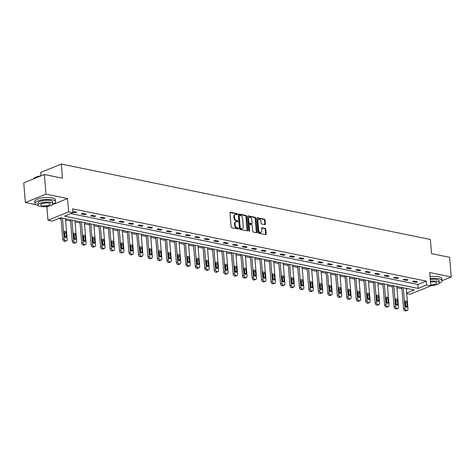 <?xml version="1.0" encoding="UTF-8"?>
<svg xmlns="http://www.w3.org/2000/svg" width="475" height="475" viewBox="0 0 475 475"><rect width="100%" height="100%" fill="white"/><g stroke="black" fill="none" stroke-linecap="round" stroke-linejoin="round"><path stroke-width="0.71" d="M237.322 214.219A0.57 0.392 67.9 0 0 236.859 213.59L230.529 212.301A0.813 0.558 67.9 0 0 230.001 212.948L231.141 226.824A0.813 0.558 67.9 0 0 231.8 227.721L238.129 229.009A0.57 0.392 67.9 0 0 238.04 227.935L237.221 227.763A2.595 1.781 67.9 0 1 235.113 224.907L235.018 223.755A2.595 1.781 67.9 0 1 235.95 221.736A2.595 1.781 67.9 0 1 236.722 221.677L237.542 221.843A0.57 0.392 67.9 0 0 237.453 220.762L236.633 220.596A2.595 1.781 67.9 0 1 234.525 217.74L234.43 216.582A2.595 1.781 67.9 0 1 235.357 214.563A2.595 1.781 67.9 0 1 236.128 214.504L236.948 214.67A0.57 0.392 67.9 0 0 237.322 214.219M236.752 214.629A0.57 0.392 67.9 0 0 236.307 213.815L230.066 212.545M237.933 228.974A0.57 0.392 67.9 0 0 237.482 228.16L236.663 227.988L237.221 227.763M237.34 221.801A0.57 0.392 67.9 0 0 236.894 220.988L236.075 220.822L236.633 220.596M264.842 224.651A0.813 0.558 67.9 0 0 265.377 224.004L265.056 220.109A0.813 0.558 67.9 0 0 264.397 219.218L257.367 217.782A0.813 0.558 67.9 0 0 256.832 218.429L257.978 232.311A0.813 0.558 67.9 0 0 258.637 233.201L265.662 234.638A0.813 0.558 67.9 0 0 266.196 233.991L265.81 229.283A0.813 0.558 67.9 0 0 265.151 228.392L262.141 227.78A0.813 0.558 67.9 0 0 261.612 228.428L261.802 230.761A2.173 1.49 67.9 0 1 261.024 232.447A2.173 1.49 67.9 0 1 258.614 230.108L257.866 220.97A2.173 1.49 67.9 0 1 258.643 219.284A2.173 1.49 67.9 0 1 261.048 221.623L261.173 223.143A0.813 0.558 67.9 0 0 261.832 224.04L264.842 224.651M70.858 213.59L417.869 284.489L426.235 281.099L426.556 285.03L430.807 285.897L410.174 294.257L406.725 293.55M44.383 174.509L45.992 194.144L25.365 202.504L23.75 182.869L44.383 174.509L62.462 178.202L61.305 164.065L430.392 239.477L431.549 253.614L449.635 257.308L451.25 276.943L429.709 272.543L430.807 285.897M52.351 204.701L67.539 198.544L45.992 194.144M67.539 198.544L68.638 211.898L72.883 212.764L64.523 216.155L418.19 288.42L426.556 285.03M426.235 281.099L72.562 208.84L72.883 212.764M246.531 216.327A0.813 0.558 67.9 0 0 245.872 215.43L238.842 213.999A0.813 0.558 67.9 0 0 238.308 214.647L239.453 228.523A0.813 0.558 67.9 0 0 240.112 229.419L247.137 230.85A0.813 0.558 67.9 0 0 247.671 230.203L246.531 216.327L245.973 216.553A0.813 0.558 67.9 0 0 245.314 215.662L238.373 214.243M248.104 215.888L255.134 217.324A0.813 0.558 67.9 0 1 255.793 218.221L256.933 232.097A0.813 0.558 67.9 0 1 256.399 232.744L253.395 232.132A0.813 0.558 67.9 0 1 252.736 231.236L252.273 225.607A0.813 0.558 67.9 0 0 251.613 224.717L249.618 224.307A0.813 0.558 67.9 0 0 249.084 224.96L249.565 230.82A0.57 0.392 67.9 0 1 248.734 230.648L247.57 216.541A0.813 0.558 67.9 0 1 248.104 215.888L247.677 216.066M442.017 280.683L451.25 276.943M61.305 164.065L40.672 172.425L40.951 175.857M72.835 212.212L75.377 212.729L76.772 212.165L72.782 211.559M81.201 213.916L84.847 214.664L86.236 214.1L82.597 213.352L81.201 213.916M90.672 215.852L94.311 216.594L95.707 216.03L92.067 215.288L90.672 215.852M100.136 217.787L103.776 218.53L105.171 217.966L101.531 217.223L100.136 217.787M109.606 219.723L113.246 220.465L114.641 219.901L110.996 219.159L109.606 219.723M119.071 221.659L122.71 222.401L124.106 221.837L120.466 221.089L119.071 221.659M128.535 223.588L132.181 224.337L133.57 223.767L129.93 223.024L128.535 223.588M138.005 225.524L141.645 226.266L143.04 225.702L139.401 224.96L138.005 225.524M147.47 227.46L151.115 228.202L152.505 227.638L148.865 226.896L147.47 227.46M156.94 229.395L160.58 230.138L161.975 229.573L158.329 228.825L156.94 229.395M166.404 231.325L170.044 232.073L171.439 231.509L167.8 230.761L166.404 231.325M175.875 233.261L179.514 234.003L180.91 233.439L177.264 232.697L175.875 233.261M185.339 235.196L188.979 235.938L190.374 235.374L186.734 234.632L185.339 235.196M194.803 237.132L198.449 237.874L199.838 237.31L196.199 236.568L194.803 237.132M204.274 239.062L207.913 239.81L209.309 239.246L205.669 238.498L204.274 239.062M213.738 240.997L217.384 241.739L218.773 241.175L215.133 240.433L213.738 240.997M223.208 242.933L226.848 243.675L228.243 243.111L224.598 242.369L223.208 242.933M232.673 244.868L236.312 245.611L237.708 245.047L234.068 244.304L232.673 244.868M242.143 246.804L245.783 247.546L247.178 246.982L243.533 246.234L242.143 246.804M251.607 248.734L255.247 249.482L256.642 248.912L253.003 248.17L251.607 248.734M261.072 250.669L264.717 251.412L266.107 250.848L262.467 250.105L261.072 250.669M270.542 252.605L274.182 253.347L275.577 252.783L271.938 252.041L270.542 252.605M280.007 254.541L283.646 255.283L285.042 254.719L281.402 253.971L280.007 254.541M289.477 256.47L293.117 257.218L294.512 256.654L290.866 255.906L289.477 256.47M298.941 258.406L302.581 259.148L303.976 258.584L300.337 257.842L298.941 258.406M308.406 260.342L312.051 261.084L313.441 260.52L309.801 259.777L308.406 260.342M317.876 262.277L321.516 263.019L322.911 262.455L319.271 261.713L317.876 262.277M327.34 264.207L330.986 264.955L332.375 264.391L328.736 263.643L327.34 264.207M336.811 266.142L340.45 266.891L341.846 266.321L338.206 265.578L336.811 266.142M346.275 268.078L349.915 268.82L351.31 268.256L347.67 267.514L346.275 268.078M355.745 270.014L359.385 270.756L360.78 270.192L357.135 269.45L355.745 270.014M365.21 271.949L368.849 272.692L370.245 272.127L366.605 271.379L365.21 271.949M374.674 273.879L378.32 274.627L379.709 274.057L376.069 273.315L374.674 273.879M384.144 275.815L387.784 276.557L389.179 275.993L385.54 275.251L384.144 275.815M393.609 277.75L397.254 278.493L398.644 277.928L395.004 277.186L393.609 277.75M403.079 279.686L406.719 280.428L408.114 279.864L404.468 279.116L403.079 279.686M412.543 281.616L416.183 282.364L417.578 281.8L413.939 281.052L412.543 281.616M58.591 218.559L61.097 219.07M65.592 219.99L70.561 221.006M75.062 221.926L80.026 222.941M84.526 223.856L89.496 224.871M93.997 225.791L98.96 226.807M103.461 227.727L108.431 228.742M112.925 229.662L117.895 230.678M122.396 231.598L127.365 232.613M131.86 233.528L136.83 234.543M141.33 235.463L146.294 236.479M150.795 237.399L155.764 238.414M160.265 239.335L165.229 240.35M169.729 241.264L174.699 242.28M179.194 243.2L184.163 244.215M188.664 245.136L193.628 246.151M198.128 247.071L203.098 248.087M207.599 249.001L212.562 250.016M217.063 250.937L222.033 251.952M226.533 252.872L231.497 253.888M235.998 254.808L240.967 255.823M245.462 256.743L250.432 257.759M254.933 258.673L259.896 259.688M264.397 260.609L269.367 261.624M273.867 262.544L278.831 263.56M283.332 264.48L288.301 265.495M292.796 266.41L297.766 267.425M302.266 268.345L307.236 269.361M311.731 270.281L316.7 271.296M321.201 272.217L326.165 273.232M330.665 274.146L335.635 275.162M340.136 276.082L345.099 277.097M349.6 278.017L354.57 279.033M359.064 279.953L364.034 280.968M368.535 281.889L373.504 282.904M377.999 283.818L382.969 284.834M387.469 285.754L392.433 286.769M396.934 287.69L401.903 288.705M406.363 289.15L407.633 288.64M406.683 293.081L414.289 289.999L60.616 217.734L52.256 221.124L48.005 220.257L68.638 211.898M45.636 206.643L46.906 206.904L48.005 220.257M25.365 202.504L36.07 204.689M417.869 284.489L418.19 288.42M75.377 212.729L75.305 211.862M84.847 214.664L84.776 213.797M94.311 216.594L94.24 215.733M103.776 218.53L103.704 217.669M113.246 220.465L113.175 219.598M122.71 222.401L122.639 221.534M132.181 224.337L132.109 223.47M141.645 226.266L141.574 225.405M151.115 228.202L151.044 227.341M160.58 230.138L160.508 229.271M170.044 232.073L169.973 231.206M179.514 234.003L179.443 233.142M188.979 235.938L188.908 235.078M198.449 237.874L198.378 237.007M207.913 239.81L207.842 238.943M217.384 241.739L217.312 240.878M226.848 243.675L226.777 242.814M236.312 245.611L236.241 244.75M245.783 247.546L245.712 246.679M255.247 249.482L255.176 248.615M264.717 251.412L264.646 250.551M274.182 253.347L274.111 252.486M283.646 255.283L283.575 254.416M293.117 257.218L293.045 256.352M302.581 259.148L302.51 258.287M312.051 261.084L311.98 260.223M321.516 263.019L321.444 262.152M330.986 264.955L330.915 264.088M340.45 266.891L340.379 266.024M349.915 268.82L349.843 267.959M359.385 270.756L359.314 269.895M368.849 272.692L368.778 271.825M378.32 274.627L378.248 273.76M387.784 276.557L387.713 275.696M397.254 278.493L397.183 277.632M406.719 280.428L406.647 279.561M416.183 282.364L416.112 281.497M46.906 206.904L48.664 206.192M235.357 214.563L234.798 214.789A2.595 1.781 67.9 0 0 233.872 216.808L234.43 216.582M236.075 220.822A2.595 1.781 67.9 0 1 233.967 217.966L233.872 216.808M235.95 221.736L235.392 221.962A2.595 1.781 67.9 0 0 234.46 223.98L235.018 223.755M236.663 227.988A2.595 1.781 67.9 0 1 234.555 225.132L234.46 223.98M247.047 230.832A0.813 0.558 67.9 0 0 247.113 230.428L245.973 216.553M239.584 215.211A0.57 0.392 67.9 0 0 239.216 215.662L240.213 227.846A0.57 0.392 67.9 0 0 240.677 228.469L241.537 228.647A2.595 1.781 67.9 0 0 242.309 228.588A2.595 1.781 67.9 0 0 243.242 226.569L242.559 218.245A2.595 1.781 67.9 0 0 240.451 215.389L239.584 215.211M239.026 215.436A0.57 0.392 67.9 0 0 238.658 215.893L239.216 215.662M242.309 228.588L241.757 228.813A2.595 1.781 67.9 0 1 240.979 228.873L240.118 228.695A0.57 0.392 67.9 0 1 239.655 228.071L238.658 215.893M247.635 216.131L254.576 217.55L255.134 217.324M256.31 232.726A0.813 0.558 67.9 0 0 256.375 232.322L255.235 218.447A0.813 0.558 67.9 0 0 254.576 217.55M249.06 224.533A0.813 0.558 67.9 0 0 248.526 225.186L249.007 231.046L249.565 230.82M251.792 219.771A2.173 1.49 67.9 0 0 249.381 217.431A2.173 1.49 67.9 0 0 248.603 219.118L248.87 222.336A0.813 0.558 67.9 0 0 249.529 223.232L251.524 223.636A0.813 0.558 67.9 0 0 252.053 222.989L251.792 219.771M249.381 217.431L248.823 217.657A2.173 1.49 67.9 0 0 248.045 219.343L248.603 219.118M251.762 223.618L251.21 223.844A0.813 0.558 67.9 0 1 250.966 223.862L248.971 223.458A0.813 0.558 67.9 0 1 248.312 222.561L248.045 219.343M258.643 219.284L258.085 219.509A2.173 1.49 67.9 0 0 257.308 221.196L257.866 220.97M261.024 232.447L260.466 232.673A2.173 1.49 67.9 0 1 258.056 230.333L257.308 221.196M265.572 234.62A0.813 0.558 67.9 0 0 265.638 234.217L265.252 229.508A0.813 0.558 67.9 0 0 264.593 228.618L261.672 228.024M264.753 224.633A0.813 0.558 67.9 0 0 264.818 224.23L264.498 220.335A0.813 0.558 67.9 0 0 263.839 219.444L256.898 218.025M60.99 217.811L62.759 239.358A1.651 1.134 -112.1 0 0 64.107 241.175L64.713 241.3A1.651 1.134 -112.1 0 0 65.206 241.264L66.595 240.7A1.651 1.134 67.9 0 0 67.189 239.412L65.491 218.732M66.595 240.7A1.651 1.134 67.9 0 1 66.108 240.736L65.497 240.611A1.651 1.134 67.9 0 1 64.155 238.794L62.457 218.114M65.022 237.245A1.324 0.908 67.9 0 0 65.016 237.037L64.707 233.267A1.324 0.908 67.9 0 0 64.155 232.103M66.411 236.473L66.102 232.703A1.324 0.908 67.9 0 0 64.636 231.277A1.324 0.908 67.9 0 0 64.161 232.305L64.469 236.075A1.324 0.908 67.9 0 0 65.936 237.5A1.324 0.908 67.9 0 0 66.411 236.473L65.016 237.037M33.594 178.582A10.088 3.046 -4.7 0 1 33.695 178.469A10.088 3.046 -4.7 0 1 41.117 175.833M40.482 176.088A10.331 3.117 175.3 0 0 33.482 178.701A10.331 3.117 175.3 0 0 33.226 179.027M52.767 204.191A10.331 3.117 175.3 0 0 55.575 201.756A10.331 3.117 175.3 0 0 52.25 199.779A10.331 3.117 175.3 0 0 41.022 200.07A10.331 3.117 175.3 0 0 34.984 203.448A10.331 3.117 175.3 0 0 38.154 205.396M55.575 201.756L55.415 199.791A10.331 3.117 175.3 0 0 52.09 197.814A10.331 3.117 175.3 0 0 40.856 198.111A10.331 3.117 175.3 0 0 34.818 201.483L34.984 203.448M38.012 205.016L37.863 203.211A7.44 2.244 -4.7 0 1 42.216 200.783A7.44 2.244 -4.7 0 1 50.297 200.569A7.44 2.244 -4.7 0 1 52.695 201.994L52.844 203.799A7.44 2.244 175.3 0 0 50.445 202.374A7.44 2.244 175.3 0 0 42.364 202.588A7.44 2.244 175.3 0 0 38.012 205.016A7.44 2.244 175.3 0 0 40.411 206.441A7.44 2.244 175.3 0 0 48.498 206.233A7.44 2.244 175.3 0 0 52.844 203.799M42.192 205.717A4.792 1.449 175.3 0 0 47.405 205.58A4.792 1.449 175.3 0 0 50.208 204.018A4.792 1.449 175.3 0 0 48.664 203.098A4.792 1.449 175.3 0 0 43.451 203.235A4.792 1.449 175.3 0 0 40.648 204.802A4.792 1.449 175.3 0 0 42.192 205.717M439.209 283.147A10.331 3.117 175.3 0 0 442.023 280.713A10.331 3.117 175.3 0 0 438.692 278.736A10.331 3.117 175.3 0 0 430.202 278.582M442.023 280.713L441.857 278.748A10.331 3.117 175.3 0 0 438.532 276.771A10.331 3.117 175.3 0 0 430.041 276.616M430.273 279.46A7.44 2.244 -4.7 0 1 436.739 279.526A7.44 2.244 -4.7 0 1 439.137 280.951L439.286 282.756A7.44 2.244 175.3 0 0 436.887 281.331A7.44 2.244 175.3 0 0 430.421 281.265M430.718 284.863A4.792 1.449 175.3 0 0 436.65 282.975A4.792 1.449 175.3 0 0 435.106 282.055A4.792 1.449 175.3 0 0 430.492 282.079M430.783 285.677A7.44 2.244 175.3 0 0 439.286 282.756M70.46 219.747L72.23 241.294A1.651 1.134 -112.1 0 0 73.572 243.111L74.177 243.236A1.651 1.134 -112.1 0 0 74.67 243.194L76.065 242.63A1.651 1.134 67.9 0 0 76.659 241.348L74.955 220.667M76.065 242.63A1.651 1.134 67.9 0 1 75.573 242.672L74.967 242.547A1.651 1.134 67.9 0 1 73.625 240.73L71.921 220.05M74.486 239.18A1.324 0.908 67.9 0 0 74.486 238.973L74.177 235.202A1.324 0.908 67.9 0 0 73.625 234.038M75.881 238.408L75.567 234.638A1.324 0.908 67.9 0 0 74.1 233.213A1.324 0.908 67.9 0 0 73.625 234.24L73.94 238.011A1.324 0.908 67.9 0 0 75.406 239.436A1.324 0.908 67.9 0 0 75.881 238.408L74.486 238.973M79.925 221.683L81.694 243.23A1.651 1.134 -112.1 0 0 83.042 245.047L83.647 245.171A1.651 1.134 -112.1 0 0 84.14 245.13L85.53 244.566A1.651 1.134 67.9 0 0 86.123 243.283L84.425 222.603M85.53 244.566A1.651 1.134 67.9 0 1 85.037 244.607L84.431 244.482A1.651 1.134 67.9 0 1 83.089 242.66L81.391 221.979M83.956 241.11A1.324 0.908 67.9 0 0 83.95 240.908L83.642 237.138A1.324 0.908 67.9 0 0 83.089 235.974M85.346 240.344L85.037 236.574A1.324 0.908 67.9 0 0 83.57 235.149A1.324 0.908 67.9 0 0 83.095 236.176L83.404 239.946A1.324 0.908 67.9 0 0 84.871 241.371A1.324 0.908 67.9 0 0 85.346 240.344L83.95 240.908M89.389 223.618L91.164 245.159A1.651 1.134 -112.1 0 0 92.506 246.982L93.112 247.107A1.651 1.134 -112.1 0 0 93.605 247.065L95 246.501A1.651 1.134 67.9 0 0 95.594 245.219L93.89 224.533M95 246.501A1.651 1.134 67.9 0 1 94.507 246.537L93.902 246.412A1.651 1.134 67.9 0 1 92.56 244.595L90.856 223.915M93.421 243.046A1.324 0.908 67.9 0 0 93.421 242.844L93.106 239.073A1.324 0.908 67.9 0 0 92.56 237.904M94.81 242.28L94.501 238.509A1.324 0.908 67.9 0 0 93.035 237.084A1.324 0.908 67.9 0 0 92.56 238.112L92.868 241.882A1.324 0.908 67.9 0 0 94.341 243.307A1.324 0.908 67.9 0 0 94.81 242.28L93.421 242.844M98.859 225.548L100.629 247.095A1.651 1.134 -112.1 0 0 101.971 248.912L102.582 249.037A1.651 1.134 -112.1 0 0 103.069 249.001L104.464 248.437A1.651 1.134 67.9 0 0 105.058 247.148L103.36 226.468M104.464 248.437A1.651 1.134 67.9 0 1 103.972 248.473L103.366 248.348A1.651 1.134 67.9 0 1 102.024 246.531L100.326 225.851M102.891 244.981A1.324 0.908 67.9 0 0 102.885 244.773L102.576 241.003A1.324 0.908 67.9 0 0 102.024 239.839M104.28 244.209L103.972 240.439A1.324 0.908 67.9 0 0 102.499 239.014A1.324 0.908 67.9 0 0 102.03 240.047L102.339 243.817A1.324 0.908 67.9 0 0 103.805 245.237A1.324 0.908 67.9 0 0 104.28 244.209L102.885 244.773M108.324 227.483L110.099 249.031A1.651 1.134 -112.1 0 0 111.441 250.848L112.047 250.972A1.651 1.134 -112.1 0 0 112.539 250.937L113.935 250.367A1.651 1.134 67.9 0 0 114.522 249.084L112.824 228.404M113.935 250.367A1.651 1.134 67.9 0 1 113.442 250.408L112.836 250.283A1.651 1.134 67.9 0 1 111.488 248.467L109.79 227.786M112.355 246.917A1.324 0.908 67.9 0 0 112.355 246.709L112.041 242.939A1.324 0.908 67.9 0 0 111.488 241.775M113.745 246.145L113.436 242.375A1.324 0.908 67.9 0 0 111.969 240.95A1.324 0.908 67.9 0 0 111.494 241.977L111.803 245.747A1.324 0.908 67.9 0 0 113.27 247.172A1.324 0.908 67.9 0 0 113.745 246.145L112.355 246.709M117.794 229.419L119.563 250.966A1.651 1.134 -112.1 0 0 120.905 252.783L121.511 252.908A1.651 1.134 -112.1 0 0 122.004 252.866L123.399 252.302A1.651 1.134 67.9 0 0 123.993 251.02L122.289 230.339M123.399 252.302A1.651 1.134 67.9 0 1 122.906 252.344L122.301 252.219A1.651 1.134 67.9 0 1 120.959 250.396L119.255 229.716M121.826 248.847A1.324 0.908 67.9 0 0 121.82 248.645L121.511 244.874A1.324 0.908 67.9 0 0 120.959 243.711M123.215 248.081L122.9 244.31A1.324 0.908 67.9 0 0 121.434 242.885A1.324 0.908 67.9 0 0 120.959 243.912L121.273 247.683A1.324 0.908 67.9 0 0 122.74 249.108A1.324 0.908 67.9 0 0 123.215 248.081L121.82 248.645M127.258 231.355L129.028 252.896A1.651 1.134 -112.1 0 0 130.376 254.719L130.981 254.843A1.651 1.134 -112.1 0 0 131.474 254.802L132.863 254.238A1.651 1.134 67.9 0 0 133.457 252.955L131.759 232.275M132.863 254.238A1.651 1.134 67.9 0 1 132.377 254.273L131.765 254.155A1.651 1.134 67.9 0 1 130.423 252.332L128.725 231.652M131.29 250.782A1.324 0.908 67.9 0 0 131.284 250.58L130.975 246.81A1.324 0.908 67.9 0 0 130.423 245.64M132.679 250.016L132.371 246.246A1.324 0.908 67.9 0 0 130.904 244.821A1.324 0.908 67.9 0 0 130.429 245.848L130.738 249.618A1.324 0.908 67.9 0 0 132.204 251.043A1.324 0.908 67.9 0 0 132.679 250.016L131.284 250.58M136.729 233.284L138.498 254.832A1.651 1.134 -112.1 0 0 139.84 256.648L140.446 256.773A1.651 1.134 -112.1 0 0 140.938 256.738L142.334 256.173A1.651 1.134 67.9 0 0 142.928 254.885L141.223 234.205M142.334 256.173A1.651 1.134 67.9 0 1 141.841 256.209L141.235 256.084A1.651 1.134 67.9 0 1 139.893 254.268L138.189 233.587M140.754 252.718A1.324 0.908 67.9 0 0 140.754 252.516L140.446 248.746A1.324 0.908 67.9 0 0 139.893 247.576M142.15 251.946L141.835 248.176A1.324 0.908 67.9 0 0 140.368 246.757A1.324 0.908 67.9 0 0 139.893 247.784L140.202 251.554A1.324 0.908 67.9 0 0 141.675 252.973A1.324 0.908 67.9 0 0 142.15 251.946L140.754 252.516M146.193 235.22L147.963 256.767A1.651 1.134 -112.1 0 0 149.304 258.584L149.916 258.709A1.651 1.134 -112.1 0 0 150.403 258.673L151.798 258.103A1.651 1.134 67.9 0 0 152.392 256.821L150.694 236.14M151.798 258.103A1.651 1.134 67.9 0 1 151.305 258.145L150.7 258.02A1.651 1.134 67.9 0 1 149.358 256.203L147.66 235.523M150.225 254.653A1.324 0.908 67.9 0 0 150.219 254.446L149.91 250.675A1.324 0.908 67.9 0 0 149.358 249.512M151.614 253.882L151.305 250.111A1.324 0.908 67.9 0 0 149.839 248.686A1.324 0.908 67.9 0 0 149.364 249.713L149.673 253.484A1.324 0.908 67.9 0 0 151.139 254.909A1.324 0.908 67.9 0 0 151.614 253.882L150.219 254.446M155.658 237.156L157.433 258.703A1.651 1.134 -112.1 0 0 158.775 260.52L159.38 260.644A1.651 1.134 -112.1 0 0 159.873 260.603L161.268 260.039A1.651 1.134 67.9 0 0 161.862 258.756L160.158 238.076M161.268 260.039A1.651 1.134 67.9 0 1 160.776 260.08L160.17 259.956A1.651 1.134 67.9 0 1 158.822 258.139L157.124 237.453M159.689 256.589A1.324 0.908 67.9 0 0 159.689 256.381L159.374 252.611A1.324 0.908 67.9 0 0 158.822 251.447M161.078 255.817L160.77 252.047A1.324 0.908 67.9 0 0 159.303 250.622A1.324 0.908 67.9 0 0 158.828 251.649L159.137 255.419A1.324 0.908 67.9 0 0 160.609 256.844A1.324 0.908 67.9 0 0 161.078 255.817L159.689 256.381M165.128 239.091L166.897 260.632A1.651 1.134 -112.1 0 0 168.239 262.455L168.851 262.58A1.651 1.134 -112.1 0 0 169.338 262.538L170.733 261.974A1.651 1.134 67.9 0 0 171.327 260.692L169.628 240.012M170.733 261.974A1.651 1.134 67.9 0 1 170.24 262.016L169.634 261.891A1.651 1.134 67.9 0 1 168.292 260.068L166.594 239.388M169.159 258.519A1.324 0.908 67.9 0 0 169.153 258.317L168.845 254.547A1.324 0.908 67.9 0 0 168.292 253.377M170.549 257.753L170.24 253.982A1.324 0.908 67.9 0 0 168.768 252.558A1.324 0.908 67.9 0 0 168.298 253.585L168.607 257.355A1.324 0.908 67.9 0 0 170.074 258.78A1.324 0.908 67.9 0 0 170.549 257.753L169.153 258.317M174.592 241.027L176.368 262.568A1.651 1.134 -112.1 0 0 177.709 264.391L178.315 264.51A1.651 1.134 -112.1 0 0 178.808 264.474L180.203 263.91A1.651 1.134 67.9 0 0 180.791 262.627L179.093 241.941M180.203 263.91A1.651 1.134 67.9 0 1 179.71 263.946L179.099 263.821A1.651 1.134 67.9 0 1 177.757 262.004L176.059 241.324M178.624 260.454A1.324 0.908 67.9 0 0 178.618 260.252L178.309 256.482A1.324 0.908 67.9 0 0 177.757 255.312M180.013 259.683L179.704 255.918A1.324 0.908 67.9 0 0 178.238 254.493A1.324 0.908 67.9 0 0 177.763 255.52L178.072 259.291A1.324 0.908 67.9 0 0 179.538 260.716A1.324 0.908 67.9 0 0 180.013 259.683L178.618 260.252M184.062 242.957L185.832 264.504A1.651 1.134 -112.1 0 0 187.174 266.321L187.779 266.445A1.651 1.134 -112.1 0 0 188.272 266.41L189.667 265.846A1.651 1.134 67.9 0 0 190.261 264.557L188.557 243.877M189.667 265.846A1.651 1.134 67.9 0 1 189.175 265.881L188.569 265.757A1.651 1.134 67.9 0 1 187.227 263.94L185.523 243.259M188.094 262.39A1.324 0.908 67.9 0 0 188.088 262.182L187.779 258.412A1.324 0.908 67.9 0 0 187.227 257.248M189.483 261.618L189.169 257.848A1.324 0.908 67.9 0 0 187.702 256.423A1.324 0.908 67.9 0 0 187.227 257.45L187.542 261.22A1.324 0.908 67.9 0 0 189.008 262.645A1.324 0.908 67.9 0 0 189.483 261.618L188.088 262.182M193.527 244.892L195.296 266.439A1.651 1.134 -112.1 0 0 196.644 268.256L197.25 268.381A1.651 1.134 -112.1 0 0 197.743 268.339L199.132 267.775A1.651 1.134 67.9 0 0 199.726 266.493L198.027 245.812M199.132 267.775A1.651 1.134 67.9 0 1 198.645 267.817L198.033 267.692A1.651 1.134 67.9 0 1 196.692 265.875L194.993 245.195M197.558 264.326A1.324 0.908 67.9 0 0 197.553 264.118L197.244 260.348A1.324 0.908 67.9 0 0 196.692 259.184M198.948 263.554L198.639 259.783A1.324 0.908 67.9 0 0 197.172 258.358A1.324 0.908 67.9 0 0 196.697 259.386L197.006 263.156A1.324 0.908 67.9 0 0 198.473 264.581A1.324 0.908 67.9 0 0 198.948 263.554L197.553 264.118M202.997 246.828L204.767 268.375A1.651 1.134 -112.1 0 0 206.108 270.192L206.714 270.317A1.651 1.134 -112.1 0 0 207.207 270.275L208.602 269.711A1.651 1.134 67.9 0 0 209.196 268.428L207.492 247.748M208.602 269.711A1.651 1.134 67.9 0 1 208.109 269.752L207.504 269.628A1.651 1.134 67.9 0 1 206.162 267.805L204.458 247.125M207.023 266.255A1.324 0.908 67.9 0 0 207.023 266.053L206.714 262.283A1.324 0.908 67.9 0 0 206.162 261.119M208.412 265.489L208.103 261.719A1.324 0.908 67.9 0 0 206.637 260.294A1.324 0.908 67.9 0 0 206.162 261.321L206.471 265.092A1.324 0.908 67.9 0 0 207.943 266.517A1.324 0.908 67.9 0 0 208.412 265.489L207.023 266.053M212.462 248.763L214.231 270.305A1.651 1.134 -112.1 0 0 215.573 272.127L216.184 272.252A1.651 1.134 -112.1 0 0 216.671 272.211L218.067 271.647A1.651 1.134 67.9 0 0 218.66 270.364L216.962 249.678M218.067 271.647A1.651 1.134 67.9 0 1 217.574 271.682L216.968 271.563A1.651 1.134 67.9 0 1 215.626 269.741L213.928 249.06M216.493 268.191A1.324 0.908 67.9 0 0 216.487 267.989L216.178 264.219A1.324 0.908 67.9 0 0 215.626 263.049M217.882 267.425L217.574 263.655A1.324 0.908 67.9 0 0 216.107 262.23A1.324 0.908 67.9 0 0 215.632 263.257L215.941 267.027A1.324 0.908 67.9 0 0 217.408 268.452A1.324 0.908 67.9 0 0 217.882 267.425L216.487 267.989M221.926 250.693L223.701 272.24A1.651 1.134 -112.1 0 0 225.043 274.057L225.649 274.182A1.651 1.134 -112.1 0 0 226.142 274.146L227.537 273.582A1.651 1.134 67.9 0 0 228.125 272.294L226.427 251.613M227.537 273.582A1.651 1.134 67.9 0 1 227.044 273.618L226.438 273.493A1.651 1.134 67.9 0 1 225.091 271.676L223.393 250.996M225.958 270.127A1.324 0.908 67.9 0 0 225.958 269.919L225.643 266.148A1.324 0.908 67.9 0 0 225.091 264.985M227.347 269.355L227.038 265.584A1.324 0.908 67.9 0 0 225.572 264.159A1.324 0.908 67.9 0 0 225.097 265.192L225.405 268.963A1.324 0.908 67.9 0 0 226.872 270.382A1.324 0.908 67.9 0 0 227.347 269.355L225.958 269.919M231.396 252.629L233.166 274.176A1.651 1.134 -112.1 0 0 234.507 275.993L235.113 276.118A1.651 1.134 -112.1 0 0 235.606 276.082L237.001 275.512A1.651 1.134 67.9 0 0 237.595 274.229L235.897 253.549M237.001 275.512A1.651 1.134 67.9 0 1 236.508 275.553L235.903 275.429A1.651 1.134 67.9 0 1 234.561 273.612L232.863 252.932M235.428 272.062A1.324 0.908 67.9 0 0 235.422 271.854L235.113 268.084A1.324 0.908 67.9 0 0 234.561 266.92M236.817 271.29L236.508 267.52A1.324 0.908 67.9 0 0 235.036 266.095A1.324 0.908 67.9 0 0 234.561 267.122L234.876 270.892A1.324 0.908 67.9 0 0 236.342 272.317A1.324 0.908 67.9 0 0 236.817 271.29L235.422 271.854M240.861 254.564L242.636 276.112A1.651 1.134 -112.1 0 0 243.978 277.928L244.583 278.053A1.651 1.134 -112.1 0 0 245.076 278.012L246.466 277.447A1.651 1.134 67.9 0 0 247.059 276.165L245.361 255.485M246.466 277.447A1.651 1.134 67.9 0 1 245.979 277.489L245.367 277.364A1.651 1.134 67.9 0 1 244.025 275.542L242.327 254.861M244.892 273.992A1.324 0.908 67.9 0 0 244.886 273.79L244.578 270.02A1.324 0.908 67.9 0 0 244.025 268.856M246.282 273.226L245.973 269.456A1.324 0.908 67.9 0 0 244.506 268.031A1.324 0.908 67.9 0 0 244.031 269.058L244.34 272.828A1.324 0.908 67.9 0 0 245.807 274.253A1.324 0.908 67.9 0 0 246.282 273.226L244.886 273.79M250.331 256.5L252.1 278.041A1.651 1.134 -112.1 0 0 253.442 279.864L254.048 279.989A1.651 1.134 -112.1 0 0 254.541 279.947L255.936 279.383A1.651 1.134 67.9 0 0 256.53 278.101L254.826 257.42M255.936 279.383A1.651 1.134 67.9 0 1 255.443 279.419L254.838 279.3A1.651 1.134 67.9 0 1 253.496 277.477L251.792 256.797M254.357 275.928A1.324 0.908 67.9 0 0 254.357 275.726L254.048 271.955A1.324 0.908 67.9 0 0 253.496 270.786M255.752 275.162L255.437 271.391A1.324 0.908 67.9 0 0 253.971 269.966A1.324 0.908 67.9 0 0 253.496 270.993L253.81 274.764A1.324 0.908 67.9 0 0 255.277 276.189A1.324 0.908 67.9 0 0 255.752 275.162L254.357 275.726M259.795 258.436L261.565 279.977A1.651 1.134 -112.1 0 0 262.913 281.794L263.518 281.918A1.651 1.134 -112.1 0 0 264.011 281.883L265.4 281.319A1.651 1.134 67.9 0 0 265.994 280.03L264.296 259.35M265.4 281.319A1.651 1.134 67.9 0 1 264.913 281.354L264.302 281.23A1.651 1.134 67.9 0 1 262.96 279.413L261.262 258.733M263.827 277.863A1.324 0.908 67.9 0 0 263.821 277.661L263.512 273.891A1.324 0.908 67.9 0 0 262.96 272.721M265.216 277.091L264.908 273.321A1.324 0.908 67.9 0 0 263.441 271.902A1.324 0.908 67.9 0 0 262.966 272.929L263.275 276.699A1.324 0.908 67.9 0 0 264.741 278.118A1.324 0.908 67.9 0 0 265.216 277.091L263.821 277.661M269.26 260.365L271.035 281.913A1.651 1.134 -112.1 0 0 272.377 283.729L272.983 283.854A1.651 1.134 -112.1 0 0 273.475 283.818L274.871 283.254A1.651 1.134 67.9 0 0 275.464 281.966L273.76 261.286M274.871 283.254A1.651 1.134 67.9 0 1 274.378 283.29L273.772 283.165A1.651 1.134 67.9 0 1 272.43 281.348L270.726 260.668M273.291 279.799A1.324 0.908 67.9 0 0 273.291 279.591L272.977 275.821A1.324 0.908 67.9 0 0 272.43 274.657M274.681 279.027L274.372 275.257A1.324 0.908 67.9 0 0 272.905 273.832A1.324 0.908 67.9 0 0 272.43 274.859L272.739 278.629A1.324 0.908 67.9 0 0 274.212 280.054A1.324 0.908 67.9 0 0 274.681 279.027L273.291 279.591M278.73 262.301L280.499 283.848A1.651 1.134 -112.1 0 0 281.841 285.665L282.453 285.79A1.651 1.134 -112.1 0 0 282.94 285.748L284.335 285.184A1.651 1.134 67.9 0 0 284.929 283.902L283.231 263.221M284.335 285.184A1.651 1.134 67.9 0 1 283.842 285.226L283.237 285.101A1.651 1.134 67.9 0 1 281.895 283.284L280.197 262.598M282.762 281.734A1.324 0.908 67.9 0 0 282.756 281.527L282.447 277.756A1.324 0.908 67.9 0 0 281.895 276.592M284.151 280.962L283.842 277.192A1.324 0.908 67.9 0 0 282.37 275.767A1.324 0.908 67.9 0 0 281.901 276.794L282.209 280.565A1.324 0.908 67.9 0 0 283.676 281.99A1.324 0.908 67.9 0 0 284.151 280.962L282.756 281.527M288.194 264.237L289.97 285.778A1.651 1.134 -112.1 0 0 291.312 287.601L291.917 287.725A1.651 1.134 -112.1 0 0 292.41 287.684L293.805 287.12A1.651 1.134 67.9 0 0 294.393 285.837L292.695 265.157M293.805 287.12A1.651 1.134 67.9 0 1 293.312 287.161L292.707 287.037A1.651 1.134 67.9 0 1 291.359 285.214L289.661 264.533M292.226 283.664A1.324 0.908 67.9 0 0 292.226 283.462L291.911 279.692A1.324 0.908 67.9 0 0 291.359 278.522M293.615 282.898L293.307 279.128A1.324 0.908 67.9 0 0 291.84 277.703A1.324 0.908 67.9 0 0 291.365 278.73L291.674 282.5A1.324 0.908 67.9 0 0 293.14 283.925A1.324 0.908 67.9 0 0 293.615 282.898L292.226 283.462M297.665 266.172L299.434 287.713A1.651 1.134 -112.1 0 0 300.776 289.536L301.382 289.655A1.651 1.134 -112.1 0 0 301.874 289.619L303.27 289.055A1.651 1.134 67.9 0 0 303.863 287.773L302.159 267.087M303.27 289.055A1.651 1.134 67.9 0 1 302.777 289.091L302.171 288.966A1.651 1.134 67.9 0 1 300.829 287.149L299.125 266.469M301.696 285.6A1.324 0.908 67.9 0 0 301.69 285.398L301.382 281.627A1.324 0.908 67.9 0 0 300.829 280.458M303.086 284.828L302.777 281.063A1.324 0.908 67.9 0 0 301.304 279.638A1.324 0.908 67.9 0 0 300.829 280.666L301.144 284.436A1.324 0.908 67.9 0 0 302.611 285.861A1.324 0.908 67.9 0 0 303.086 284.828L301.69 285.398M307.129 268.102L308.898 289.649A1.651 1.134 -112.1 0 0 310.246 291.466L310.852 291.591A1.651 1.134 -112.1 0 0 311.345 291.555L312.734 290.991A1.651 1.134 67.9 0 0 313.328 289.702L311.63 269.022M312.734 290.991A1.651 1.134 67.9 0 1 312.247 291.027L311.636 290.902A1.651 1.134 67.9 0 1 310.294 289.085L308.596 268.405M311.161 287.535A1.324 0.908 67.9 0 0 311.155 287.327L310.846 283.557A1.324 0.908 67.9 0 0 310.294 282.393M312.55 286.763L312.241 282.993A1.324 0.908 67.9 0 0 310.775 281.568A1.324 0.908 67.9 0 0 310.3 282.595L310.608 286.366A1.324 0.908 67.9 0 0 312.075 287.791A1.324 0.908 67.9 0 0 312.55 286.763L311.155 287.327M316.599 270.038L318.369 291.585A1.651 1.134 -112.1 0 0 319.711 293.402L320.316 293.526A1.651 1.134 -112.1 0 0 320.809 293.485L322.204 292.921A1.651 1.134 67.9 0 0 322.798 291.638L321.094 270.958M322.204 292.921A1.651 1.134 67.9 0 1 321.712 292.962L321.106 292.837A1.651 1.134 67.9 0 1 319.764 291.021L318.06 270.34M320.625 289.471A1.324 0.908 67.9 0 0 320.625 289.263L320.316 285.493A1.324 0.908 67.9 0 0 319.764 284.329M322.02 288.699L321.706 284.929A1.324 0.908 67.9 0 0 320.239 283.504A1.324 0.908 67.9 0 0 319.764 284.531L320.073 288.301A1.324 0.908 67.9 0 0 321.545 289.726A1.324 0.908 67.9 0 0 322.02 288.699L320.625 289.263M326.064 271.973L327.833 293.52A1.651 1.134 -112.1 0 0 329.175 295.337L329.787 295.462A1.651 1.134 -112.1 0 0 330.279 295.42L331.669 294.856A1.651 1.134 67.9 0 0 332.262 293.574L330.564 272.893M331.669 294.856A1.651 1.134 67.9 0 1 331.176 294.898L330.57 294.773A1.651 1.134 67.9 0 1 329.228 292.95L327.53 272.27M330.095 291.401A1.324 0.908 67.9 0 0 330.089 291.199L329.781 287.428A1.324 0.908 67.9 0 0 329.228 286.265M331.485 290.635L331.176 286.864A1.324 0.908 67.9 0 0 329.709 285.439A1.324 0.908 67.9 0 0 329.234 286.467L329.543 290.237A1.324 0.908 67.9 0 0 331.01 291.662A1.324 0.908 67.9 0 0 331.485 290.635L330.089 291.199M335.528 273.909L337.303 295.45A1.651 1.134 -112.1 0 0 338.645 297.273L339.251 297.397A1.651 1.134 -112.1 0 0 339.744 297.356L341.139 296.792A1.651 1.134 67.9 0 0 341.733 295.509L340.029 274.823M341.139 296.792A1.651 1.134 67.9 0 1 340.646 296.827L340.041 296.709A1.651 1.134 67.9 0 1 338.699 294.886L336.995 274.206M339.56 293.336A1.324 0.908 67.9 0 0 339.56 293.134L339.245 289.364A1.324 0.908 67.9 0 0 338.699 288.194M340.949 292.57L340.64 288.8A1.324 0.908 67.9 0 0 339.174 287.375A1.324 0.908 67.9 0 0 338.699 288.402L339.008 292.173A1.324 0.908 67.9 0 0 340.48 293.598A1.324 0.908 67.9 0 0 340.949 292.57L339.56 293.134M344.998 275.838L346.768 297.386A1.651 1.134 -112.1 0 0 348.11 299.202L348.721 299.327A1.651 1.134 -112.1 0 0 349.208 299.292L350.603 298.728A1.651 1.134 67.9 0 0 351.197 297.439L349.499 276.759M350.603 298.728A1.651 1.134 67.9 0 1 350.111 298.763L349.505 298.638A1.651 1.134 67.9 0 1 348.163 296.822L346.465 276.141M349.03 295.272A1.324 0.908 67.9 0 0 349.024 295.064L348.715 291.294A1.324 0.908 67.9 0 0 348.163 290.13M350.419 294.5L350.111 290.73A1.324 0.908 67.9 0 0 348.638 289.311A1.324 0.908 67.9 0 0 348.169 290.338L348.478 294.108A1.324 0.908 67.9 0 0 349.944 295.527A1.324 0.908 67.9 0 0 350.419 294.5L349.024 295.064M354.463 277.774L356.238 299.321A1.651 1.134 -112.1 0 0 357.58 301.138L358.186 301.263A1.651 1.134 -112.1 0 0 358.678 301.227L360.074 300.657A1.651 1.134 67.9 0 0 360.662 299.375L358.963 278.694M360.074 300.657A1.651 1.134 67.9 0 1 359.581 300.699L358.975 300.574A1.651 1.134 67.9 0 1 357.628 298.757L355.929 278.077M358.494 297.207A1.324 0.908 67.9 0 0 358.488 297L358.18 293.229A1.324 0.908 67.9 0 0 357.628 292.066M359.884 296.436L359.575 292.665A1.324 0.908 67.9 0 0 358.108 291.24A1.324 0.908 67.9 0 0 357.633 292.267L357.942 296.038A1.324 0.908 67.9 0 0 359.409 297.463A1.324 0.908 67.9 0 0 359.884 296.436L358.488 297M363.933 279.71L365.702 301.257A1.651 1.134 -112.1 0 0 367.044 303.074L367.65 303.198A1.651 1.134 -112.1 0 0 368.143 303.157L369.538 302.593A1.651 1.134 67.9 0 0 370.132 301.31L368.428 280.63M369.538 302.593A1.651 1.134 67.9 0 1 369.045 302.634L368.44 302.51A1.651 1.134 67.9 0 1 367.098 300.687L365.394 280.007M367.965 299.137A1.324 0.908 67.9 0 0 367.959 298.935L367.65 295.165A1.324 0.908 67.9 0 0 367.098 294.001M369.354 298.371L369.039 294.601A1.324 0.908 67.9 0 0 367.573 293.176A1.324 0.908 67.9 0 0 367.098 294.203L367.412 297.973A1.324 0.908 67.9 0 0 368.879 299.398A1.324 0.908 67.9 0 0 369.354 298.371L367.959 298.935M373.397 281.645L375.167 303.187A1.651 1.134 -112.1 0 0 376.515 305.009L377.12 305.134A1.651 1.134 -112.1 0 0 377.613 305.093L379.003 304.528A1.651 1.134 67.9 0 0 379.596 303.246L377.898 282.566M379.003 304.528A1.651 1.134 67.9 0 1 378.516 304.564L377.904 304.445A1.651 1.134 67.9 0 1 376.562 302.623L374.864 281.942M377.429 301.073A1.324 0.908 67.9 0 0 377.423 300.871L377.114 297.101A1.324 0.908 67.9 0 0 376.562 295.931M378.818 300.307L378.51 296.537A1.324 0.908 67.9 0 0 377.043 295.112A1.324 0.908 67.9 0 0 376.568 296.139L376.877 299.909A1.324 0.908 67.9 0 0 378.343 301.334A1.324 0.908 67.9 0 0 378.818 300.307L377.423 300.871M382.868 283.581L384.637 305.122A1.651 1.134 -112.1 0 0 385.979 306.939L386.585 307.064A1.651 1.134 -112.1 0 0 387.077 307.028L388.473 306.464A1.651 1.134 67.9 0 0 389.067 305.176L387.363 284.495M388.473 306.464A1.651 1.134 67.9 0 1 387.98 306.5L387.374 306.375A1.651 1.134 67.9 0 1 386.032 304.558L384.328 283.878M386.893 303.008A1.324 0.908 67.9 0 0 386.893 302.807L386.585 299.036A1.324 0.908 67.9 0 0 386.032 297.867M388.289 302.237L387.974 298.466A1.324 0.908 67.9 0 0 386.508 297.047A1.324 0.908 67.9 0 0 386.032 298.074L386.341 301.845A1.324 0.908 67.9 0 0 387.814 303.264A1.324 0.908 67.9 0 0 388.289 302.237L386.893 302.807M392.332 285.511L394.102 307.058A1.651 1.134 -112.1 0 0 395.443 308.875L396.055 308.999A1.651 1.134 -112.1 0 0 396.542 308.964L397.937 308.4A1.651 1.134 67.9 0 0 398.531 307.111L396.833 286.431M397.937 308.4A1.651 1.134 67.9 0 1 397.444 308.435L396.839 308.311A1.651 1.134 67.9 0 1 395.497 306.494L393.799 285.813M396.364 304.944A1.324 0.908 67.9 0 0 396.358 304.736L396.049 300.966A1.324 0.908 67.9 0 0 395.497 299.802M397.753 304.172L397.444 300.402A1.324 0.908 67.9 0 0 395.978 298.977A1.324 0.908 67.9 0 0 395.503 300.004L395.812 303.774A1.324 0.908 67.9 0 0 397.278 305.199A1.324 0.908 67.9 0 0 397.753 304.172L396.358 304.736M401.797 287.446L403.572 308.993A1.651 1.134 -112.1 0 0 404.914 310.81L405.519 310.935A1.651 1.134 -112.1 0 0 406.012 310.893L407.407 310.329A1.651 1.134 67.9 0 0 407.995 309.047L406.297 288.367M407.407 310.329A1.651 1.134 67.9 0 1 406.915 310.371L406.309 310.246A1.651 1.134 67.9 0 1 404.961 308.429L403.263 287.743M405.828 306.88A1.324 0.908 67.9 0 0 405.828 306.672L405.513 302.902A1.324 0.908 67.9 0 0 404.961 301.738M407.218 306.108L406.909 302.337A1.324 0.908 67.9 0 0 405.442 300.913A1.324 0.908 67.9 0 0 404.967 301.94L405.276 305.71A1.324 0.908 67.9 0 0 406.742 307.135A1.324 0.908 67.9 0 0 407.218 306.108L405.828 306.672M236.307 213.815L236.859 213.59M237.482 228.16L238.04 227.935M236.894 220.988L237.453 220.762M233.967 217.966L234.525 217.74M234.555 225.132L235.113 224.907M230.102 212.473L230.529 212.301M247.113 230.428L247.671 230.203M238.414 214.172L238.842 213.999M245.314 215.662L245.872 215.43M239.655 228.071L240.213 227.846M240.118 228.695L240.677 228.469M240.979 228.873L241.537 228.647M255.235 218.447L255.793 218.221M256.375 232.322L256.933 232.097M248.526 225.186L249.084 224.96M248.312 222.561L248.87 222.336M248.971 223.458L249.529 223.232M250.966 223.862L251.524 223.636M258.056 230.333L258.614 230.108M261.713 227.953L262.141 227.78M264.593 228.618L265.151 228.392M265.252 229.508L265.81 229.283M265.638 234.217L266.196 233.991M256.939 217.954L257.367 217.782M263.839 219.444L264.397 219.218M264.498 220.335L265.056 220.109M264.818 224.23L265.377 224.004M64.155 238.794L62.759 239.358M65.497 240.611L64.107 241.175M66.108 240.736L64.713 241.3M64.707 233.267L66.102 232.703M73.625 240.73L72.23 241.294M74.967 242.547L73.572 243.111M75.573 242.672L74.177 243.236M74.177 235.202L75.567 234.638M83.089 242.66L81.694 243.23M84.431 244.482L83.042 245.047M85.037 244.607L83.647 245.171M83.642 237.138L85.037 236.574M92.56 244.595L91.164 245.159M93.902 246.412L92.506 246.982M94.507 246.537L93.112 247.107M93.106 239.073L94.501 238.509M102.024 246.531L100.629 247.095M103.366 248.348L101.971 248.912M103.972 248.473L102.582 249.037M102.576 241.003L103.972 240.439M111.488 248.467L110.099 249.031M112.836 250.283L111.441 250.848M113.442 250.408L112.047 250.972M112.041 242.939L113.436 242.375M120.959 250.396L119.563 250.966M122.301 252.219L120.905 252.783M122.906 252.344L121.511 252.908M121.511 244.874L122.9 244.31M130.423 252.332L129.028 252.896M131.765 254.155L130.376 254.719M132.377 254.273L130.981 254.843M130.975 246.81L132.371 246.246M139.893 254.268L138.498 254.832M141.235 256.084L139.84 256.648M141.841 256.209L140.446 256.773M140.446 248.746L141.835 248.176M149.358 256.203L147.963 256.767M150.7 258.02L149.304 258.584M151.305 258.145L149.916 258.709M149.91 250.675L151.305 250.111M158.822 258.139L157.433 258.703M160.17 259.956L158.775 260.52M160.776 260.08L159.38 260.644M159.374 252.611L160.77 252.047M168.292 260.068L166.897 260.632M169.634 261.891L168.239 262.455M170.24 262.016L168.851 262.58M168.845 254.547L170.24 253.982M177.757 262.004L176.368 262.568M179.099 263.821L177.709 264.391M179.71 263.946L178.315 264.51M178.309 256.482L179.704 255.918M187.227 263.94L185.832 264.504M188.569 265.757L187.174 266.321M189.175 265.881L187.779 266.445M187.779 258.412L189.169 257.848M196.692 265.875L195.296 266.439M198.033 267.692L196.644 268.256M198.645 267.817L197.25 268.381M197.244 260.348L198.639 259.783M206.162 267.805L204.767 268.375M207.504 269.628L206.108 270.192M208.109 269.752L206.714 270.317M206.714 262.283L208.103 261.719M215.626 269.741L214.231 270.305M216.968 271.563L215.573 272.127M217.574 271.682L216.184 272.252M216.178 264.219L217.574 263.655M225.091 271.676L223.701 272.24M226.438 273.493L225.043 274.057M227.044 273.618L225.649 274.182M225.643 266.148L227.038 265.584M234.561 273.612L233.166 274.176M235.903 275.429L234.507 275.993M236.508 275.553L235.113 276.118M235.113 268.084L236.508 267.52M244.025 275.542L242.636 276.112M245.367 277.364L243.978 277.928M245.979 277.489L244.583 278.053M244.578 270.02L245.973 269.456M253.496 277.477L252.1 278.041M254.838 279.3L253.442 279.864M255.443 279.419L254.048 279.989M254.048 271.955L255.437 271.391M262.96 279.413L261.565 279.977M264.302 281.23L262.913 281.794M264.913 281.354L263.518 281.918M263.512 273.891L264.908 273.321M272.43 281.348L271.035 281.913M273.772 283.165L272.377 283.729M274.378 283.29L272.983 283.854M272.977 275.821L274.372 275.257M281.895 283.284L280.499 283.848M283.237 285.101L281.841 285.665M283.842 285.226L282.453 285.79M282.447 277.756L283.842 277.192M291.359 285.214L289.97 285.778M292.707 287.037L291.312 287.601M293.312 287.161L291.917 287.725M291.911 279.692L293.307 279.128M300.829 287.149L299.434 287.713M302.171 288.966L300.776 289.536M302.777 289.091L301.382 289.655M301.382 281.627L302.777 281.063M310.294 289.085L308.898 289.649M311.636 290.902L310.246 291.466M312.247 291.027L310.852 291.591M310.846 283.557L312.241 282.993M319.764 291.021L318.369 291.585M321.106 292.837L319.711 293.402M321.712 292.962L320.316 293.526M320.316 285.493L321.706 284.929M329.228 292.95L327.833 293.52M330.57 294.773L329.175 295.337M331.176 294.898L329.787 295.462M329.781 287.428L331.176 286.864M338.699 294.886L337.303 295.45M340.041 296.709L338.645 297.273M340.646 296.827L339.251 297.397M339.245 289.364L340.64 288.8M348.163 296.822L346.768 297.386M349.505 298.638L348.11 299.202M350.111 298.763L348.721 299.327M348.715 291.294L350.111 290.73M357.628 298.757L356.238 299.321M358.975 300.574L357.58 301.138M359.581 300.699L358.186 301.263M358.18 293.229L359.575 292.665M367.098 300.687L365.702 301.257M368.44 302.51L367.044 303.074M369.045 302.634L367.65 303.198M367.65 295.165L369.039 294.601M376.562 302.623L375.167 303.187M377.904 304.445L376.515 305.009M378.516 304.564L377.12 305.134M377.114 297.101L378.51 296.537M386.032 304.558L384.637 305.122M387.374 306.375L385.979 306.939M387.98 306.5L386.585 307.064M386.585 299.036L387.974 298.466M395.497 306.494L394.102 307.058M396.839 308.311L395.443 308.875M397.444 308.435L396.055 308.999M396.049 300.966L397.444 300.402M404.961 308.429L403.572 308.993M406.309 310.246L404.914 310.81M406.915 310.371L405.519 310.935M405.513 302.902L406.909 302.337M238.86 215.448L239.418 215.223M248.817 224.556L249.375 224.331"/></g></svg>
